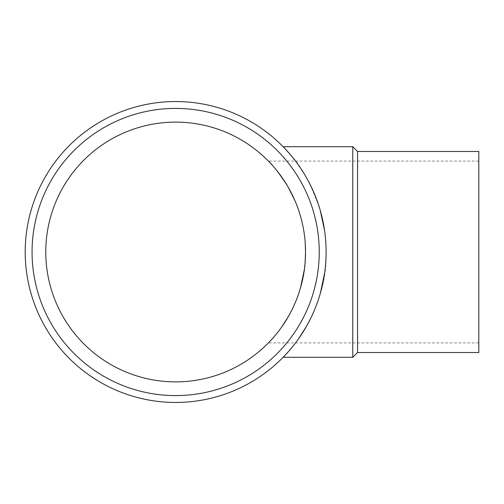 <?xml version="1.0" encoding="UTF-8"?>
<svg xmlns="http://www.w3.org/2000/svg" width="504" height="504" viewBox="0 0 504 504"><rect width="100%" height="100%" fill="white"/><g stroke="black" fill="none" stroke-linecap="round" stroke-linejoin="round"><path stroke-width="0.38" stroke-dasharray="2.52 1.89" d="M281.377 327.436C273.59 337.39 269.256 342.562 268.374 342.941C269.886 342.613 307.182 303.125 305.531 252A129.875 129.875 0 0 0 175.657 122.126A129.875 129.875 0 0 0 45.782 252A129.875 129.875 0 0 0 175.657 381.875A129.875 129.875 0 0 0 305.531 252C305.185 232.829 301.682 215.775 295.029 200.844C300.46 213.097 303.849 227.046 305.197 242.708M305.197 261.274L304.227 270.339M300.529 287.696C297.221 298.771 293.164 308.379 288.37 316.518M288.364 187.475C277.112 170.661 270.446 161.853 268.374 161.06C270.446 161.853 277.118 170.667 288.382 187.501M25.2 252A150.457 150.457 0 0 0 250.885 382.297A150.457 150.457 0 0 0 250.885 121.703A150.457 150.457 0 0 0 25.2 252M283.116 357.304L283.116 357.304C284.886 356.945 328.085 310.987 326.113 252C326.535 213.003 309.437 178.542 295.514 161.06L268.374 161.06M290.758 155.106L283.67 147.262M283.632 147.225L285.169 148.831M290.657 154.986C301.449 166.037 311.315 184.514 320.254 210.433M324.557 230.454C326.605 244.661 326.624 258.88 324.626 273.105M320.361 293.196C316.525 306.079 311.825 317.255 306.249 326.712M298.179 339.324C292.547 346.891 288.219 352.157 285.201 355.137M32.061 252A143.596 143.596 0 0 0 247.451 376.356A143.596 143.596 0 0 0 247.451 127.644A143.596 143.596 0 0 0 32.061 252A143.596 143.596 0 0 0 247.451 376.356A143.596 143.596 0 0 0 247.451 127.644A143.596 143.596 0 0 0 32.061 252A143.596 143.596 0 0 0 247.451 376.356A143.596 143.596 0 0 0 247.451 127.644A143.596 143.596 0 0 0 32.061 252M352.756 146.696L352.756 357.304M478.8 151.483L478.8 352.516M478.8 252L478.8 342.941L478.8 252M357.544 151.483L357.544 352.516M478.8 161.06L295.514 161.06M478.8 342.941L268.374 342.941"/><path stroke-width="0.76" d="M305.197 242.708L305.531 252A129.875 129.875 0 0 1 110.716 364.474A129.875 129.875 0 0 1 110.716 139.526A129.875 129.875 0 0 1 305.531 252L305.197 261.274M304.227 270.339L300.529 287.696M288.37 316.518L281.377 327.436M288.382 187.501L295.035 200.857L288.364 187.475M25.2 252A150.457 150.457 0 0 0 250.885 382.297A150.457 150.457 0 0 0 250.885 121.703A150.457 150.457 0 0 0 25.2 252M295.514 161.06L290.758 155.106M285.169 148.831L290.657 154.986M320.254 210.433L324.557 230.454M324.626 273.105L320.361 293.196M306.249 326.712L298.179 339.324M285.201 355.137L283.116 357.304L352.756 357.304L352.756 146.696L283.116 146.696M32.061 252A143.596 143.596 0 0 0 247.451 376.356A143.596 143.596 0 0 0 247.451 127.644A143.596 143.596 0 0 0 32.061 252M357.544 151.483L357.544 352.516L478.8 352.516L478.8 151.483L357.544 151.483L352.756 146.696M357.544 352.516L352.756 357.304"/></g></svg>
